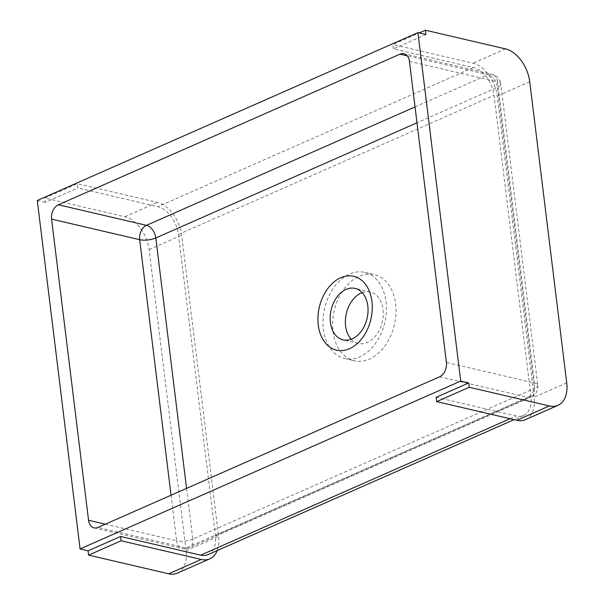 <?xml version="1.0" encoding="UTF-8"?>
<svg xmlns="http://www.w3.org/2000/svg" width="604" height="604" viewBox="0 0 604 604"><rect width="100%" height="100%" fill="white"/><g stroke="black" fill="none" stroke-linecap="round" stroke-linejoin="round"><path stroke-width="0.45" stroke-dasharray="3.02 2.27" d="M386.016 301.645A44.235 30.895 103.1 0 1 344.65 358.534A44.235 30.895 103.1 0 1 323.389 329.263A44.235 30.895 103.1 0 1 364.756 272.374A44.235 30.895 103.1 0 1 386.016 301.645M436.179 397.304L516.261 415.997A25.277 16.021 66.2 0 0 523.555 415.461A25.277 16.021 66.2 0 0 530.976 396.451L494.004 95.311A25.277 16.021 66.2 0 0 473.476 67.535L393.393 48.849L392.864 44.545L419.206 32.933M207.987 554.623A25.277 16.021 66.2 0 0 215.409 535.605L178.437 234.465A25.277 16.021 66.2 0 0 157.908 206.696L77.825 188.003L77.297 183.699L44.771 198.044L45.292 202.348L77.825 188.003M45.292 202.348L37.289 200.483M425.926 34.504L393.393 48.849M177.312 573.173A29.875 18.928 66.2 0 0 186.077 550.697L149.105 249.558A29.875 18.928 66.2 0 0 124.847 216.738L44.771 198.044M351.264 339.244A26.425 18.46 -76.9 0 0 358.308 343.434A26.425 18.46 -76.9 0 0 383.019 309.452A26.425 18.46 -76.9 0 0 370.32 291.966A26.425 18.46 -76.9 0 0 362.151 292.608M333 331.505A44.235 30.895 -76.9 0 0 354.261 360.777A44.235 30.895 -76.9 0 0 394.404 324.718A44.235 30.895 -76.9 0 0 374.367 274.624A44.235 30.895 -76.9 0 0 333 331.505M217.221 550.554A29.875 18.928 66.2 0 0 218.61 536.352L181.638 235.213A29.875 18.928 66.2 0 0 157.38 202.393L77.297 183.699M525.412 419.667A29.875 18.928 66.2 0 0 534.178 397.198L497.205 96.059A29.875 18.928 66.2 0 0 472.947 63.239L392.864 44.545M530.976 396.451L215.409 535.605M178.437 234.465L494.004 95.311M473.476 67.535L157.908 206.696M510.063 418.731L516.261 415.997M105.368 524.181L176.647 540.814L171.045 495.22M415.039 106.916L488.077 74.707L407.247 55.84M409.436 61.314L497.53 81.872L534.502 383.012L446.416 362.453M439.599 376.79L527.692 397.349L186.1 547.987L98.007 527.428M186.56 488.379L192.789 539.1L534.381 388.463L497.402 87.331L416.986 122.793M94.073 527.858L182.166 548.417A11.491 8.026 103.1 0 0 186.1 547.987A11.491 7.278 66.2 0 0 189.414 547.745L531.007 397.107A11.491 7.278 66.2 0 1 527.692 397.349A11.491 8.026 -76.9 0 0 534.502 383.012A11.491 3.82 -7 0 1 537.779 385.193L500.799 84.062A11.491 3.82 -7 0 0 497.53 81.872A11.491 8.026 -76.9 0 0 492.011 74.269A11.491 8.026 -76.9 0 0 488.077 74.707A11.491 7.278 66.2 0 1 497.402 87.331A11.491 3.82 -7 0 0 500.799 84.062A11.491 11.491 0 0 0 492.011 74.269L403.917 53.711M537.779 385.193A11.491 3.82 -7 0 1 534.381 388.463A11.491 7.278 66.2 0 1 531.007 397.107A11.491 11.491 0 0 0 537.779 385.193M192.789 539.1A11.491 3.82 -7 0 1 176.647 540.814A11.491 8.026 103.1 0 0 182.166 548.417A11.491 11.491 0 0 0 189.414 547.745A11.491 7.278 66.2 0 0 192.789 539.1M186.077 550.697L218.61 536.352M149.105 249.558L181.638 235.213M124.847 216.738L157.38 202.393M566.711 382.845L534.178 397.198M529.738 81.714L497.205 96.059M505.48 48.886L472.947 63.239M523.555 415.461L514.049 419.659M370.32 291.966L355.107 288.41M358.308 343.434L343.095 339.886M344.65 358.534L354.261 360.777M364.756 272.374L374.367 274.624"/><path stroke-width="0.91" d="M37.289 200.483L417.923 32.631L460.709 381.094L80.075 548.938L37.289 200.483M469.24 387.262L436.707 401.607L436.179 397.304L468.712 382.959L469.24 387.262L549.323 405.956A29.875 18.928 66.2 0 0 557.945 405.322A29.875 18.928 66.2 0 0 566.711 382.845L529.738 81.714A29.875 18.928 66.2 0 0 505.48 48.886L425.397 30.2L425.926 34.504L417.923 32.631M468.712 382.959L460.709 381.094M514.049 419.659L207.987 554.623A25.277 16.021 66.2 0 1 200.694 555.151L120.611 536.465L88.078 550.81L80.075 548.938M409.436 61.314L446.416 362.453A11.491 8.026 103.1 0 1 439.599 376.79L98.007 527.428A11.491 8.026 103.1 0 1 94.073 527.858A11.491 8.026 103.1 0 1 88.554 520.255L51.582 219.124A11.491 8.026 103.1 0 1 58.392 204.779L399.984 54.149A11.491 8.026 103.1 0 1 403.917 53.711A11.491 8.026 103.1 0 1 409.436 61.314M88.078 550.81L88.607 555.114L168.69 573.8A29.875 18.928 66.2 0 0 177.312 573.173L209.845 558.828A29.875 18.928 66.2 0 0 217.221 550.554M371.936 301.381A37.916 26.485 103.1 0 1 335.447 349.867A37.916 26.485 103.1 0 1 327.904 288.395A37.916 26.485 103.1 0 1 371.936 301.381M367.806 305.896A26.425 18.46 -76.9 0 0 355.107 288.41A26.425 18.46 -76.9 0 0 331.128 309.95A26.425 18.46 -76.9 0 0 343.095 339.886A26.425 18.46 -76.9 0 0 367.806 305.896M362.151 292.608A26.425 18.46 -76.9 0 0 346.341 313.506A26.425 18.46 -76.9 0 0 351.264 339.244M88.607 555.114L121.14 540.761L201.223 559.455A29.875 18.928 66.2 0 0 209.845 558.828M120.611 536.465L121.14 540.761M425.397 30.2L419.206 32.933M436.707 401.607L516.79 420.301A29.875 18.928 66.2 0 0 525.412 419.667L557.945 405.322M200.694 555.151L510.063 418.731M88.554 520.255L105.368 524.181M171.045 495.22L139.667 239.682L51.582 219.124M58.392 204.779L146.485 225.337L415.039 106.916M407.247 55.84L399.984 54.149M416.986 122.793L155.809 237.961L186.56 488.379M146.485 225.337A11.491 8.026 -76.9 0 0 139.667 239.682A11.491 3.82 -7 0 0 155.809 237.961A11.491 7.278 66.2 0 0 146.485 225.337M168.69 573.8L201.223 559.455M549.323 405.956L516.79 420.301"/></g></svg>
